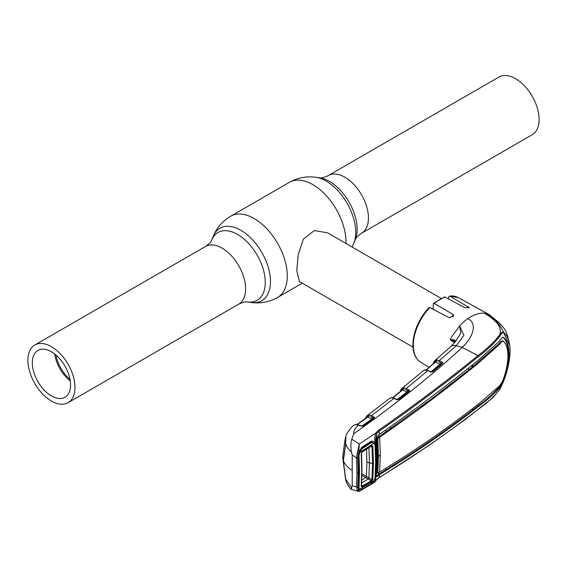 <?xml version="1.0" encoding="UTF-8"?>
<svg xmlns="http://www.w3.org/2000/svg" width="567" height="567" viewBox="0 0 567 567"><rect width="100%" height="100%" fill="white"/><g stroke="black" fill="none" stroke-linecap="round" stroke-linejoin="round"><path stroke-width="0.85" d="M70.273 380.96A27.039 15.607 60 0 1 54.701 353.992M51.434 395.929A27.039 15.607 60 0 1 33.772 372.108A27.039 15.607 60 0 1 37.918 350.441A27.039 15.607 60 0 1 51.434 351.781A27.039 15.607 60 0 1 69.096 375.602A27.039 15.607 60 0 1 64.957 397.269A27.039 15.607 60 0 1 51.434 395.929M70.003 379.33A26.252 15.16 60 0 1 55.977 355.034M515.566 78.714A33.29 19.221 60 0 1 537.31 108.049A33.29 19.221 60 0 1 532.207 134.719L361.555 233.25A33.29 19.221 60 0 0 366.658 206.572A33.29 19.221 60 0 0 344.913 177.237A33.29 19.221 60 0 0 328.265 175.593L498.917 77.062A33.29 19.221 60 0 1 515.566 78.714M51.434 401.032A33.29 19.221 -120 0 0 68.083 402.683A33.29 19.221 -120 0 0 73.178 376.013A33.29 19.221 -120 0 0 51.434 346.678A33.29 19.221 -120 0 0 34.793 345.027A33.29 19.221 -120 0 0 29.69 371.704A33.29 19.221 -120 0 0 51.434 401.032M441.091 298.377L327.584 232.846L314.331 230.549L303.416 239.09L298.249 254.548L296.761 270.502L299.454 281.572L412.96 347.103M429.807 307.534A37.365 21.574 120 0 0 413.315 345.331A37.365 21.574 120 0 0 420.827 362.306C415.583 358.876 412.932 353.007 412.875 344.708C413.393 331.334 418.744 318.966 428.936 307.59L429.807 307.534L449.34 317.853L453.784 315.585L453.047 314.409L434.194 303.444L433.379 303.423L444.62 296.938L464.805 307.619L469.256 307.569L449.666 296.073L448.596 296.825L448.596 298.837M449.666 296.073L458.193 297.583A37.365 21.574 120 0 0 449.666 296.073M454.592 342.695L450.085 339.782L451.977 336.351L459.646 325.94A38.131 22.014 -60 0 1 467.881 318.619C473.785 314.55 479.299 312.757 484.431 313.232C493.318 318.505 503.475 326.443 499.435 335.267C500.732 332.985 502.078 331.943 503.475 332.12C499.74 323.474 493.389 317.18 484.431 313.232L489.527 314.798L495.317 319.717C497.776 321.383 500.441 323.97 503.312 327.492C505.899 330.029 508.06 336.089 509.804 345.672L510.059 350.803C509.861 341.568 507.685 335.444 503.524 332.439C502.327 332.546 501.157 333.715 500.009 335.955C494.452 343.099 487.287 349.959 478.505 356.537C447.32 381.882 414.193 406.787 379.11 431.246L376.538 433.875L375.552 441.991L376.254 461.042L375.304 480.043C374.589 482.645 374.752 482.694 375.801 480.192L379.11 477.57C414.193 456.109 447.32 433.266 478.505 409.055C487.287 403.052 494.452 396.347 500.009 388.934L503.524 381.435C507.671 370.69 509.846 360.477 510.059 350.803L510.073 350.661M433.379 303.423L433.124 309.284M510.073 350.739L509.705 357.118M345.466 478.654L343.368 460.602C344.686 464.352 347.635 467.612 352.22 470.383L352.22 485.806L356.515 487.018L356.962 472.602L356.515 457.775L357.245 453.076L358.379 453.394L357.784 457.675L358.231 472.559L357.784 487.018L358.642 489.867L358.642 453.239L361.548 447.434L370.272 441.714C372.264 440.8 373.851 441.076 375.035 442.529L375.304 442.345C374.589 438.532 374.752 435.442 375.801 433.075L359.329 444.025L358.642 453.239M359.457 491.228L358.351 491.355L357.245 490.377L358.379 490.03L359.457 491.228L374.907 482.113L376.389 479.973L378.905 477.931L429.269 445.208L464.848 419.786L493.07 397.467L499.959 389.054L503.524 381.435C507.699 370.577 509.882 360.328 510.08 350.697L509.804 345.707M374.17 479.951L375.035 480.199L370.272 484.806L361.548 489.938C360.073 491.072 359.102 491.043 358.642 489.867L358.819 489.059L359.74 489.569M345.544 478.966L351.405 487.521C350.612 489.81 350.739 489.817 351.781 487.535M345.494 478.824C345.884 481.83 347.649 485.288 350.775 489.201L358.351 491.355M358.33 455.755L359.06 471.68L358.33 488.074M345.523 442.827C346.253 446.215 348.216 449.255 351.405 451.949C350.612 446.931 350.739 442.692 351.781 439.241L353.723 433.812C353.588 430.757 355.176 427.865 358.486 425.13L355.381 424.584L353.943 425.271C351.072 426.653 345.587 434.953 345.983 435.966L345.487 445.768L343.368 460.602M352.22 485.806L351.405 487.521M352.22 470.383L352.22 454.961L356.515 457.775A0.936 0.51 176.6 0 0 357.784 457.675M357.245 490.377L356.515 487.018A0.936 0.574 -176.4 0 0 357.784 487.018M375.552 441.991L375.354 443.082A0.936 0.489 -4 0 0 375.602 442.721A0.936 0.73 -4.4 0 1 374.489 443.507A0.936 0.666 -25.2 0 0 375.354 443.082L375.035 442.529L374.17 443.025L371.583 442.196L370.513 442.515M376.538 433.875L375.801 433.075L378.529 430.303C413.619 405.887 446.761 380.996 477.946 355.644L462.19 347.394C470.837 339.661 479.058 324.664 467.881 318.619M478.505 356.537L477.946 355.644C486.706 349.074 493.864 342.277 499.435 335.267L500.009 335.955M503.524 332.439L509.804 345.672M352.22 454.961L351.405 451.949M357.245 453.076L359.329 444.025L351.781 439.241M353.723 433.812C396.376 403.683 432.529 374.872 462.19 347.394L456.315 345.7L463.912 335.317L459.646 325.94L460.801 333.113L455.641 341.355L450.751 346.593A9.377 6.428 -131.8 0 1 456.315 345.7L439.347 360.64L442.033 362.015L442.862 362.944L442.551 363.511L433.167 371.527L432.132 371.973L426.171 370.138L423.925 370.223L401.776 388.586L404.335 387.885L408.878 389.763L409.686 390.762L399.381 399.218L398.566 399.593L396.049 399.296L392.527 397.892L390.989 397.793L389.444 398.53L390.387 397.942A0.936 0.631 63.7 0 0 390.294 398.006M365.843 417.496L367.062 415.739L369.5 415.101L373.759 416.809L374.518 417.964L374.185 418.34L363.206 426.115L360.328 425.966L358.486 425.13A0.936 0.581 -65.6 0 1 358.961 425.059L357.281 424.541L354.751 424.761A0.936 0.624 -117.3 0 1 354.857 424.726M370.882 416.837L373.171 417.964L370.882 416.837A0.936 0.595 116.1 0 1 371.47 415.682L394.051 398.381A0.936 0.574 114.7 0 1 394.533 398.303L396.531 399.218A0.936 0.574 114.7 0 0 396.049 399.296M405.774 389.642L408.29 390.911L405.774 389.642A0.936 0.595 -63.3 0 1 406.362 388.494L427.738 370.648A0.936 0.574 115.2 0 1 428.22 370.57L430.275 371.541A0.936 0.574 115.2 0 0 429.8 371.619M400.727 391.067A0.936 0.702 -158.5 0 1 400.692 390.124L402.095 388.352A0.936 0.773 -121.9 0 0 401.982 389.479L400.685 391.18M399.841 392.215L401.776 388.586M434.457 362.781L435.059 361.512L433.67 363.086A0.936 0.709 -156.8 0 1 433.627 362.15L435.605 360.201L437.348 360.024L439.347 360.64A0.936 0.588 -63 0 0 438.745 361.796L441.438 363.163A0.936 0.588 -63 0 1 442.033 362.015M366.686 417.518L366.955 416.865A0.936 0.773 -127.5 0 1 367.055 415.746L367.671 415.384A0.936 0.829 -110.8 0 0 367.359 416.376L365.864 418.439M455.159 341.433L450.092 339.782C453.572 339.427 455.28 339.966 455.209 341.412L455.11 341.575A0.936 0.709 21.5 0 1 455.209 341.412M378.848 472.609L378.699 474.324L376.481 476.067L377.175 476.478L376.488 476.868L376.332 475.933L376.956 458.334L376.332 439.907L377.175 436.363L379.401 434.379L379.11 431.246A0.936 0.56 55.2 0 0 378.529 430.303M377.175 476.478L379.401 474.699L379.11 477.57A0.936 0.588 58.4 0 1 378.905 477.931M375.545 479.725L375.368 481.369L376.538 479.647M377.154 438.808L377.842 439.078L378.217 438.312L377.452 437.979L377.154 438.808L377.7 456.066L377.452 472.786M501.271 383.37L498.457 387.849C492.574 394.271 485.784 400.252 478.094 405.788L468.37 413.378C443.585 432.111 417.56 450.028 390.316 467.116L378.699 474.324L379.366 474.728M385.822 469.93L385.964 468.207M377.154 472.602L378.217 473.098L379.628 472.098C414.867 450.708 447.987 427.887 478.966 403.633L499.513 385.851L501.823 382.576L503.418 379.039C506.324 370.754 507.834 363 507.954 355.771C507.834 348.797 506.324 343.978 503.418 341.32L502.482 340.717M379.628 472.098L380.315 454.947A15.628 9.022 0 0 0 378.395 456.456L377.842 473.105L378.217 473.098M390.479 465.394L390.316 467.116M502.901 337.11C506.281 339.959 508.046 345.324 508.188 353.213L507.784 359.676M472.665 408.609L472.509 410.203M472.587 364.737L472.75 366.686L498.804 343.921L501.086 341.199L502.674 340.866M379.401 474.699C414.569 453.26 447.696 430.424 478.775 406.192C486.443 400.649 493.24 394.682 499.18 388.282L502.029 383.816L503.673 379.961C507.054 370.612 508.819 361.838 508.968 353.645C508.819 345.75 507.054 340.377 503.673 337.528L503.212 337.28M503.418 341.32L501.823 341.646L501.086 341.199M380.315 454.947L379.628 437.185C414.867 412.875 447.987 388.019 478.966 362.611L499.513 344.346L501.823 341.646M468.455 368.075L468.611 370.038L431.53 398.913L378.926 436.81L378.763 434.839M378.217 438.312L379.628 437.185M390.55 428.751L390.387 426.738M385.886 429.885L386.028 431.898M377.452 437.979L378.926 436.81L379.592 437.214M379.401 434.379C414.569 410.012 447.696 385.135 478.775 359.754L499.18 341.362L502.029 337.833L503.446 337.365M376.956 456.867A16.563 9.561 0 0 1 377.7 456.066L378.395 456.456L377.842 439.078M375.602 478.973L375.602 478.995A0.936 0.588 -175.7 0 1 375.354 479.377L374.752 479.328M500.009 388.934L499.435 389.331L500.009 388.934M375.715 477.145L376.254 459.83M375.368 481.369L375.602 479.016A0.936 0.936 0 0 0 375.602 478.995L374.773 479.257M370.272 441.714L370.251 442.692L361.555 448.398C360.548 449.043 359.655 450.637 358.868 453.168L359.095 471.822L358.585 487.684M361.548 447.434L361.548 448.405M359.06 471.68L358.833 472.198M425.753 370.301L435.286 362.093L426.264 370.216M430.573 372.25L439.978 364.198L435.286 362.093M441.091 364.368L439.978 364.198A0.936 0.588 117 0 0 440.58 363.05M432.004 371.973L432.642 371.591A0.936 0.602 49.7 0 0 432.55 371.697L441.934 363.674L438.745 361.796M442.026 363.567A0.936 0.73 29.2 0 0 442.054 363.454A0.936 0.78 1.9 0 1 442.862 362.944M435.754 362.051A0.936 0.588 117 0 0 436.349 361.044L435.059 361.512A0.936 0.773 -117.7 0 1 435.18 360.378M437.348 360.024A0.936 0.709 -82.4 0 0 436.98 361.214L436.349 361.044A0.936 0.702 -94.8 0 1 436.64 360.01M435.385 361.98A0.936 0.723 27.3 0 0 435.413 361.93L435.413 361.93A0.936 0.723 27.3 0 0 435.343 361.243A0.936 0.808 -106.6 0 1 435.605 360.201M422.918 370.861L425.059 369.89A0.936 0.836 90.5 0 0 424.612 370.031M425.059 369.89L426.604 370.031A0.936 0.673 101.2 0 0 426.171 370.138M430.275 371.541L432.132 371.973M441.934 363.674A0.936 0.61 49.3 0 1 442.019 363.575L432.642 371.591A0.936 0.602 49.7 0 1 433.167 371.527M442.04 363.553L442.019 363.575A0.936 0.61 49.3 0 1 442.551 363.511M401.535 390.486L402.315 389.132A0.936 0.716 -154.5 0 1 402.379 389.777L402.379 389.777A0.936 0.716 -154.5 0 1 402.35 389.827M396.857 399.941L406.837 391.96L402.719 389.89L392.633 397.991M402.719 389.89L402.23 389.968L402.719 389.89A0.936 0.595 -63.3 0 0 403.3 388.905L402.315 389.132A0.936 0.815 -108.6 0 1 402.584 388.112M407.815 392.144L406.837 391.96A0.936 0.595 -63.3 0 0 407.425 390.812M398.36 399.607L398.892 399.253A0.936 0.581 51.8 0 0 398.792 399.381L408.743 391.443L408.29 390.911A0.936 0.595 -63.3 0 1 408.878 389.763M404.335 387.885A0.936 0.716 -83.6 0 0 403.973 389.075L403.3 388.905A0.936 0.695 -97.3 0 1 403.576 387.892M399.381 399.218A0.936 0.581 51.8 0 0 398.892 399.253L408.842 391.322A0.936 0.588 51.1 0 0 408.743 391.443L408.892 391.223A0.936 0.765 9.9 0 1 409.686 390.762M390.514 397.906A0.936 0.631 63.7 0 0 390.387 397.942L391.4 397.665A0.936 0.836 89.1 0 0 390.989 397.793M391.4 397.665L392.952 397.786A0.936 0.673 100.7 0 0 392.527 397.892M396.531 399.218L398.566 399.593M408.892 391.223A0.936 0.723 -152.6 0 1 408.871 391.301L408.842 391.322A0.936 0.588 51.1 0 1 409.346 391.28M368.585 415.136A0.936 0.687 79.4 0 0 368.316 416.121L367.359 416.376A0.936 0.709 -156.5 0 1 367.416 416.951L367.416 416.951A0.936 0.709 -156.5 0 1 367.388 417.014M369.5 415.101A0.936 0.716 96 0 0 369.131 416.306L368.316 416.121A0.936 0.595 -63.9 0 1 367.735 417.064L357.019 424.789M361.746 426.178L371.739 419.027L367.735 417.064M372.54 419.219L371.739 419.027A0.936 0.595 -63.9 0 0 372.328 417.872M374.518 417.964A0.936 0.744 -154 0 0 373.759 418.333L373.171 417.964A0.936 0.595 116.2 0 1 373.759 416.809M389.444 398.53L367.055 415.746A0.936 0.773 -127.5 0 1 367.062 415.739L365.41 418.46M374.185 418.34A0.936 0.567 -126.1 0 0 373.717 418.361L363.107 425.937A0.936 0.56 -124.9 0 0 363.022 426.03M363.553 425.93A0.936 0.56 -124.9 0 0 363.107 425.937L362.923 426.037A0.936 0.383 -113.2 0 0 362.802 426.193M363.206 426.115A0.936 0.383 -113.2 0 0 362.923 426.037L361.824 426.186L358.961 425.059M360.328 425.966A0.936 0.581 -65.6 0 1 360.796 425.895M356.87 424.64A0.936 0.68 -80.6 0 1 357.281 424.541M355.381 424.584A0.936 0.843 -92.4 0 1 355.771 424.456M354.68 424.811A0.936 0.624 -117.3 0 1 354.751 424.761L353.943 425.271M468.611 370.038L472.75 366.686L471.212 365.85M361.158 483.204L368.302 479.016L371.265 480.745L371.945 479.753L366.424 476.45A0.936 0.539 -59.8 0 1 365.736 477.605L368.302 479.016L368.904 477.981L368.309 479.023M361.944 475.415L365.736 477.605A0.936 0.539 -60 0 1 365.722 477.598L361.803 479.902M361.214 486.585A0.936 0.581 -176.5 0 0 361.47 486.217L361.47 486.217A0.936 0.581 -176.5 0 0 361.434 486.039L361.937 486.231L371.265 480.745A0.936 0.574 59.3 0 1 371.591 481.659L362.256 487.145L361.214 486.585L361.746 470.44L361.214 453.678L362.256 451.63L371.591 445.52L372.873 446.179L373.469 463.246L372.873 479.632L371.591 481.659M362.256 487.145A0.936 0.574 59.8 0 0 361.937 486.231L361.555 484.764M345.438 445.442L343.297 460.376L342.73 456.789L344.963 440.063L345.664 437.093L345.53 445.499M366.537 449.206L366.892 462.077L366.402 476.443A0.936 0.539 -60 0 1 365.743 477.591M368.911 477.988L369.415 462.92L372.54 463.402L371.945 446.371L371.265 446.052A0.936 0.546 56.6 0 0 371.42 446.002L371.534 445.938M372.873 479.632A0.936 0.581 4.4 0 1 371.945 479.753L372.54 463.402L373.469 463.246M358.642 486.755L359.506 489.342L362.107 489.193L370.818 484.069L374.163 480.71L359.506 489.342L358.606 487.344M343.297 460.376L345.579 478.768M359.088 470.83L359.528 471.779L359.017 487.556M360.966 448.873L362.107 448.781L359.506 452.707L374.163 443.118L375.071 445.208L375.645 461.892L375.071 477.91L374.163 480.71M372.873 446.179A0.936 0.503 175.9 0 1 371.945 446.371L369.967 446.959M362.256 451.63A0.936 0.546 57 0 1 362.086 452.105A0.936 0.546 57 0 1 361.937 452.161L361.434 453.196L361.746 470.44M368.911 447.271L369.415 462.92L366.892 462.077M362.107 448.781L370.818 443.068L369.521 443.174M345.416 440.935L345.849 436.406M345.324 440.885L345.445 442.423M359.506 452.707L359.017 455.443L359.528 471.779M359.017 455.443L358.613 454.55M370.818 443.068L372.179 442.579L374.163 443.118M361.214 453.678A0.936 0.496 -3.3 0 0 361.47 453.309L361.47 453.309A0.936 0.496 -3.3 0 0 361.434 453.196M361.47 486.288L362.008 470.064L361.47 453.309L362.086 452.105L371.42 446.002A0.936 0.546 56.6 0 0 371.591 445.52M328.265 175.593C324.196 177.492 321.291 178.222 319.561 177.79A39.151 22.602 60 0 1 329.441 181.383A39.151 22.602 60 0 1 355.303 239.692L353.773 243.427A41.859 24.168 60 0 0 326.124 181.093A41.859 24.168 60 0 0 315.564 177.244C306.293 176.032 297.576 177.726 289.418 182.319A46.884 27.067 60 0 1 312.864 184.644A46.884 27.067 60 0 1 345.99 243.47M34.793 345.027L205.445 246.503C209.06 243.994 211.151 241.847 211.697 240.061L213.227 236.326A41.859 24.168 60 0 1 240.876 230.301A41.859 24.168 60 0 1 269.984 275.087A41.859 24.168 60 0 1 251.436 302.509C260.707 303.714 269.424 302.02 277.582 297.427L302.254 283.181M213.227 236.326C216.814 227.693 222.64 220.995 230.698 216.225A46.884 27.067 60 0 1 254.136 218.543A46.884 27.067 60 0 1 284.769 259.863A46.884 27.067 60 0 1 277.582 297.427M211.697 240.061A39.151 22.602 60 0 1 237.559 234.433A39.151 22.602 60 0 1 264.782 276.313A39.151 22.602 60 0 1 247.439 301.963L251.436 302.509M205.445 246.503A33.29 19.221 60 0 1 222.087 248.148A33.29 19.221 60 0 1 243.838 277.483A33.29 19.221 60 0 1 238.735 304.16C242.711 302.275 245.61 301.545 247.439 301.963M445.279 297.044A37.365 21.574 120 0 0 434.194 303.444M376.956 458.334A15.628 9.022 0 0 0 376.254 461.014L376.254 461.049A0.936 0.539 -0 0 1 375.645 461.545M478.094 405.788L478.775 406.192M498.457 387.849L499.18 388.282M501.306 383.391L502.029 383.816M503.673 379.961L503.184 379.684M508.188 353.213L508.968 353.645M498.804 343.921L499.513 344.346M478.293 362.207L478.966 362.611M375.552 479.639L375.304 480.043M478.505 409.055L477.946 409.466L478.505 409.055M358.231 472.559A0.936 0.539 180 0 1 356.962 472.602M433.67 363.086L433.429 363.66M434.584 360.789L432.706 364.305M365.708 418.24A0.936 0.695 -160.4 0 1 365.651 417.751M468.519 306.775L468.519 308.122M453.047 314.409L453.047 317.031M366.402 476.443L361.973 473.884M352.107 247.006L353.773 243.427M68.083 402.683L238.735 304.16M230.698 216.225L289.418 182.319M319.561 177.79L315.564 177.244M355.303 239.692C355.785 237.97 357.869 235.822 361.555 233.25M458.193 297.583L489.527 314.798M420.827 362.306L429.148 367.352M370.23 442.707L371.527 442.21M434.591 360.789L450.751 346.593M376.254 461.311L376.254 462.02M377.232 472.857L377.913 473.247M375.602 478.995L375.715 477.166M358.748 488.903L358.585 487.67M435.413 361.93L425.831 370.194M426.604 370.031L428.22 370.57M392.208 397.984L402.379 389.777M392.952 397.786L394.533 398.303M356.593 424.789L367.416 416.951M345.409 478.364L342.766 457.675M372.179 442.579L369.967 442.877"/></g></svg>
